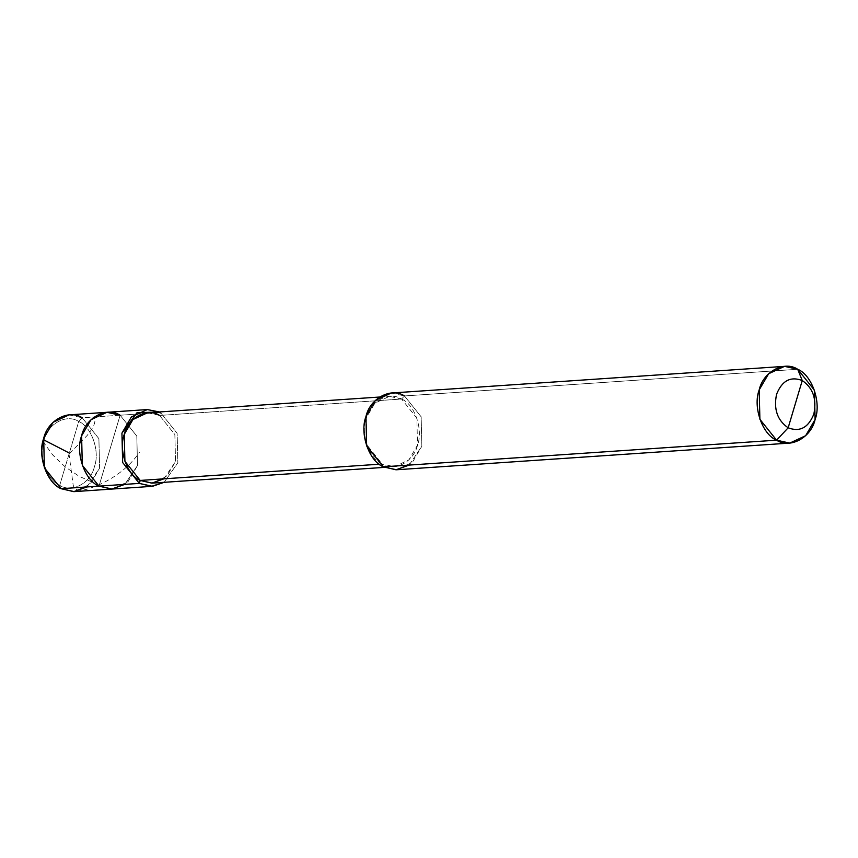 <?xml version="1.0" encoding="UTF-8"?>
<svg xmlns="http://www.w3.org/2000/svg" width="858" height="858" viewBox="0 0 858 858"><rect width="100%" height="100%" fill="white"/><g stroke="black" fill="none" stroke-linecap="round" stroke-linejoin="round"><path stroke-width="0.64" stroke-dasharray="4.29 3.22" d="M86.905 486.947L99.603 468.071L98.895 438.663L82.218 417.792L120.131 415.229L136.808 436.089L137.516 465.497L128.046 481.67L112.162 489.049L128.046 481.67L137.516 465.497L136.808 436.089L120.131 415.229L98.992 486.132L120.131 415.229L82.218 417.792L78.743 421.503L59.717 485.317C71.74 493.339 90.809 483.129 94.391 466.752C100.225 451.565 91.613 426.683 78.743 421.503C91.613 426.683 100.225 451.565 94.391 466.752C90.809 483.129 71.74 493.339 59.717 485.317L61.079 488.695L59.717 485.317L78.743 421.503C66.71 413.481 47.64 423.691 44.058 440.079C38.235 455.266 46.836 480.148 59.717 485.317C46.836 480.148 38.235 455.266 44.058 440.079C47.64 423.691 66.71 413.481 78.743 421.503L82.218 417.792L98.895 438.663L99.603 468.071L90.144 484.244L74.249 491.623M120.131 415.229L136.808 436.089L137.516 465.497L124.818 484.373L137.516 465.497L136.808 436.089L120.131 415.229L98.992 486.132L120.131 415.229L160.457 412.494L120.131 415.229L106.96 412.301M69.048 414.875L82.218 417.792M164.178 482.303L177.853 462.762L177.134 433.354L160.457 412.494L177.134 433.354L177.853 462.762L164.178 482.303M163.878 478.828L175.525 461.529L174.86 434.566L159.577 415.444L160.457 412.494L159.406 411.958L160.457 412.494L159.577 415.444L174.86 434.566L175.525 461.529L166.838 476.351L152.274 483.118M379.268 464.221L382.196 464.028L394.272 466.698L408.837 459.942L417.514 445.109L416.859 418.157L401.576 399.034L159.577 415.444L401.576 399.034C414.682 404.3 423.455 429.644 417.514 445.109C413.867 461.797 394.444 472.2 382.196 464.028L383.333 466.838L382.196 464.028L379.268 464.221M409.159 465.09L421.857 446.214L421.149 416.806L404.472 395.946L401.576 399.034L389.5 396.353L374.935 403.121L366.259 417.943L366.913 444.905L382.196 464.028C369.079 458.762 360.317 433.419 366.259 417.943C369.905 401.254 389.328 390.862 401.576 399.034L404.472 395.946L421.149 416.806L421.857 446.214L412.398 462.387L396.503 469.766M797.704 369.272L404.472 395.946L797.704 369.272M147.512 412.773L159.577 415.444M391.302 393.018L404.472 395.946M42.9 441.452L52.81 455.04L65.058 466.806L79.183 476.319L94.219 483.011M68.93 453.464L72.898 482.936C73.681 495.817 89.157 488.416 96.439 485.928C114.993 478.045 129.301 466.902 139.371 452.498M69.423 453.71L87.184 435.446C93.179 427.906 95.678 422.554 94.691 419.38L94.873 416.538M384.384 467.374L394.272 466.698M379.611 397.029L389.5 396.353"/><path stroke-width="1.29" d="M120.131 415.229C106.767 406.306 85.575 417.653 81.596 435.853C75.118 452.734 84.685 480.383 98.992 486.132L111.637 489.081L124.818 484.373L111.637 489.081L98.992 486.132L139.328 483.397L152.499 486.314L74.249 491.623L61.079 488.695L98.992 486.132C84.685 480.383 75.118 452.734 81.596 435.853C85.575 417.653 106.767 406.306 120.131 415.229L106.96 412.301L91.066 419.68L81.596 435.853L82.314 465.261L98.992 486.132L112.162 489.049L98.992 486.132L61.079 488.695L73.724 491.645L86.905 486.947M82.218 417.792C68.855 408.88 47.662 420.227 43.683 438.427C37.205 455.308 46.772 482.947 61.079 488.695L44.401 467.835L43.683 438.427L53.153 422.254L69.048 414.875L147.286 409.566L131.403 416.945L121.933 433.118L122.651 462.526L139.328 483.397L140.208 480.437L151.791 483.14L163.878 478.828M789.746 443.093L396.503 469.766L383.333 466.838L776.576 440.175C762.269 434.427 752.702 406.778 759.18 389.907C763.159 371.696 784.351 360.349 797.704 369.272L802.251 380.544C790.561 376.083 782.003 380.673 776.565 394.294C773.498 409.18 777.369 420.345 788.159 427.81C777.369 420.345 773.498 409.18 776.565 394.294C782.003 380.673 790.561 376.083 802.251 380.544L788.159 427.81C799.849 432.26 808.408 427.681 813.845 414.06C816.913 399.174 813.041 387.998 802.251 380.544L797.704 369.272C812.011 375.021 821.578 402.67 815.1 419.541C811.121 437.741 789.928 449.088 776.576 440.175L789.746 443.093L805.63 435.714L815.1 419.541L814.381 390.133L797.704 369.272L784.534 366.355L768.65 373.734L759.18 389.907L759.898 419.315L776.576 440.175L788.159 427.81L802.251 380.544C813.041 387.998 816.913 399.174 813.845 414.06C808.408 427.681 799.849 432.26 788.159 427.81L776.576 440.175L383.333 466.838L395.978 469.787L409.159 465.09M152.499 486.314L164.178 482.303L151.426 486.357L139.328 483.397L98.992 486.132L82.314 465.261L81.596 435.853L91.066 419.68L106.96 412.301M384.384 467.374L152.274 483.118L140.208 480.437L379.268 464.221L140.208 480.437L139.328 483.397L122.651 462.526L121.933 433.118L137.001 412.719L159.406 411.958L147.286 409.566M159.577 415.444C147.329 407.271 127.906 417.674 124.26 434.352C118.318 449.828 127.091 475.171 140.208 480.437L124.914 461.314L124.26 434.352L132.936 419.53L147.512 412.773L379.611 397.029M404.472 395.946C391.109 387.022 369.916 398.369 365.937 416.57C359.459 433.451 369.026 461.1 383.333 466.838L366.656 445.978L365.937 416.57L375.407 400.396L391.302 393.018L784.534 366.355M69.326 453.056L44.069 440.036L42.9 441.452"/></g></svg>
